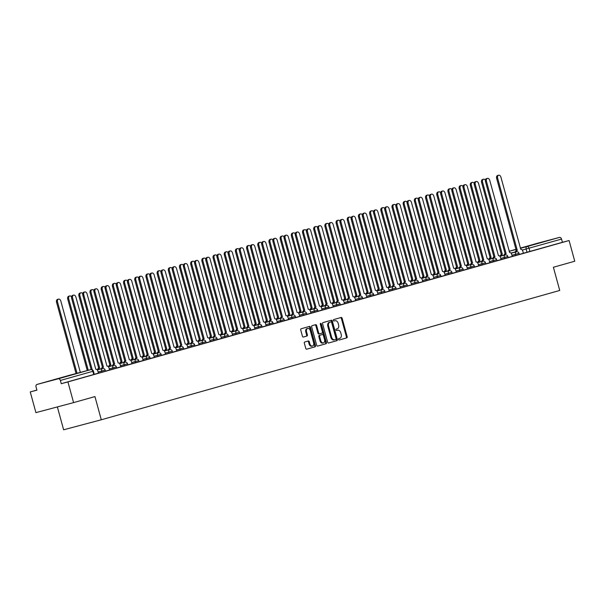 <?xml version="1.0" encoding="UTF-8"?>
<svg xmlns="http://www.w3.org/2000/svg" width="605" height="605" viewBox="0 0 605 605"><rect width="100%" height="100%" fill="white"/><g stroke="black" fill="none" stroke-linecap="round" stroke-linejoin="round"><path stroke-width="0.91" d="M338.573 339.428A0.741 0.514 75.1 0 0 339.261 340.002L346.741 337.892A1.059 0.734 75.1 0 0 347.164 336.675L342.135 318.298A1.059 0.734 75.1 0 0 341.159 317.474L333.68 319.584A0.741 0.514 75.1 0 0 334.066 321.021A0.741 0.514 75.1 0 0 334.066 321.013L335.034 320.741A3.388 2.337 75.1 0 1 335.057 320.733A3.388 2.337 75.1 0 1 338.18 323.373L338.603 324.908A3.388 2.337 75.1 0 1 337.242 328.81L336.274 329.082A0.741 0.514 75.1 0 0 336.667 330.512L337.635 330.239A3.388 2.337 75.1 0 1 337.658 330.232A3.388 2.337 75.1 0 1 340.781 332.871L341.197 334.399A3.388 2.337 75.1 0 1 339.836 338.301L338.868 338.573A0.741 0.514 75.1 0 0 338.573 339.428M543.57 241.811L529.579 245.592L543.57 241.811M64.622 376.923L50.631 380.704L64.622 376.923M304.761 341.984A1.059 0.734 75.1 0 0 304.338 343.201L305.752 348.359A1.059 0.734 75.1 0 0 306.727 349.183L315.039 346.839A1.059 0.734 75.1 0 0 315.462 345.621L310.433 327.245A1.059 0.734 75.1 0 0 309.457 326.42L301.146 328.765A1.059 0.734 75.1 0 0 300.723 329.982L302.424 336.214A1.059 0.734 75.1 0 0 303.4 337.038L306.962 336.032A1.059 0.734 75.1 0 0 307.385 334.807L306.538 331.721A2.828 1.959 75.1 0 1 307.695 328.454A2.828 1.959 75.1 0 1 310.304 330.663L313.617 342.755A2.828 1.959 75.1 0 1 312.46 346.022A2.828 1.959 75.1 0 1 309.851 343.821L309.299 341.802A1.059 0.734 75.1 0 0 308.323 340.978L304.761 341.984M569.086 240.533L574.75 261.231L553.386 267.259L559.731 290.453L101.292 419.779L94.947 396.585L73.583 402.612L67.919 381.914L569.086 240.533L562.423 242.31L561.538 239.081L522.312 250.062M327.638 342.18A1.059 0.734 75.1 0 0 328.621 343.005L336.924 340.66A1.059 0.734 75.1 0 0 337.348 339.443L332.319 321.066A1.059 0.734 75.1 0 0 331.343 320.242L323.032 322.586A1.059 0.734 75.1 0 0 322.609 323.811L327.638 342.18M325.982 343.753L317.678 346.09A1.059 0.734 75.1 0 0 317.678 346.09L317.678 346.09A1.059 0.734 75.1 0 1 316.695 345.274L311.666 326.897A1.059 0.734 75.1 0 1 312.089 325.679L315.644 324.673A1.059 0.734 75.1 0 0 315.644 324.673A1.059 0.734 75.1 0 1 316.627 325.498L318.669 332.947A1.059 0.734 75.1 0 0 319.652 333.771L322.004 333.105A1.059 0.734 75.1 0 0 322.427 331.888L320.31 324.129A0.741 0.514 75.1 0 1 321.293 323.849L326.405 342.528A1.059 0.734 75.1 0 1 325.982 343.753L317.565 346.113M73.583 402.612L35.914 412.625L30.25 391.927L36.89 390.059M57.369 406.923L63.623 429.792L101.292 419.779M67.919 381.914L61.249 383.691L60.371 380.462A2.155 1.558 -105.8 0 0 58.292 378.783L36.973 384.455A2.155 1.558 -105.8 0 0 36.958 384.455A2.155 1.558 -105.8 0 0 36.035 386.935L36.92 390.157L30.25 391.927M562.423 242.31L519.317 254.402M538.11 243.081A2.155 1.558 74.2 0 1 538.125 243.074A2.155 1.558 74.2 0 1 538.14 243.074L559.466 237.402A2.155 1.558 74.2 0 1 561.538 239.081M508.132 257.556L512.322 256.376L511.611 254.221A2.155 1.49 75.1 0 0 509.629 252.542A2.155 1.49 75.1 0 0 509.614 252.542L489.732 180.298A2.48 1.717 75.1 0 0 487.441 178.369A2.48 1.717 75.1 0 0 486.435 181.228L506.098 253.533A2.155 1.49 75.1 0 0 505.137 254.97M496.947 260.71L501.137 259.53L500.426 257.375A2.155 1.49 75.1 0 0 498.444 255.696L478.547 183.451A2.48 1.717 75.1 0 0 476.256 181.523A2.48 1.717 75.1 0 0 475.25 184.381L494.913 256.694A2.155 1.49 75.1 0 0 493.952 258.123M485.762 263.871L489.838 262.714M474.577 267.024L478.767 265.837L478.056 263.689A2.155 1.49 75.1 0 0 476.075 262.01L456.178 189.766A2.48 1.717 75.1 0 0 453.886 187.83A2.48 1.717 75.1 0 0 452.88 190.696L472.543 263.001A2.155 1.49 75.1 0 0 471.582 264.438M463.392 270.178L467.582 268.998L466.871 266.843A2.155 1.49 75.1 0 0 464.89 265.164A2.155 1.49 75.1 0 0 464.874 265.164L444.993 192.919A2.48 1.717 75.1 0 0 442.701 190.991A2.48 1.717 75.1 0 0 441.695 193.85L461.358 266.155A2.155 1.49 75.1 0 0 460.397 267.591M452.207 273.331L456.397 272.152L455.686 269.996A2.155 1.49 75.1 0 0 453.705 268.317A2.155 1.49 75.1 0 0 453.689 268.325L433.808 196.073A2.48 1.717 75.1 0 0 431.516 194.145A2.48 1.717 75.1 0 0 430.51 197.003L450.173 269.316A2.155 1.49 75.1 0 0 449.212 270.745M441.022 276.493L445.212 275.305L444.501 273.15A2.155 1.49 75.1 0 0 442.52 271.471A2.155 1.49 75.1 0 0 442.505 271.479L422.623 199.226A2.48 1.717 75.1 0 0 420.331 197.298A2.48 1.717 75.1 0 0 419.325 200.157L438.988 272.469A2.155 1.49 75.1 0 0 438.028 273.899M429.837 279.646L441.037 276.546L440.72 275.404L433.603 277.332M418.652 282.8L422.842 281.62L422.131 279.465A2.155 1.49 75.1 0 0 420.15 277.786L400.253 205.541A2.48 1.717 75.1 0 0 397.961 203.605A2.48 1.717 75.1 0 0 396.956 206.471L416.618 278.776A2.155 1.49 75.1 0 0 415.658 280.213M407.467 285.953L411.657 284.774L410.946 282.618A2.155 1.49 75.1 0 0 408.965 280.939A2.155 1.49 75.1 0 0 408.95 280.939L389.068 208.695A2.48 1.717 75.1 0 0 386.776 206.766A2.48 1.717 75.1 0 0 385.771 209.625L405.433 281.938A2.155 1.49 75.1 0 0 404.473 283.367M396.283 289.107L400.472 287.927L399.761 285.772A2.155 1.49 75.1 0 0 397.78 284.093A2.155 1.49 75.1 0 0 397.765 284.1L377.883 211.848A2.48 1.717 75.1 0 0 375.592 209.92A2.48 1.717 75.1 0 0 374.586 212.779L394.248 285.091A2.155 1.49 75.1 0 0 393.288 286.52M385.098 292.268L389.287 291.081L388.576 288.925A2.155 1.49 75.1 0 0 386.595 287.246L366.698 215.009A2.48 1.717 75.1 0 0 364.407 213.073A2.48 1.717 75.1 0 0 363.401 215.94L383.063 288.245A2.155 1.49 75.1 0 0 382.103 289.682M373.913 295.421L385.113 292.321L384.795 291.179L377.679 293.107M362.728 298.575L366.917 297.395L366.207 295.24A2.155 1.49 75.1 0 0 364.225 293.561L344.328 221.317A2.48 1.717 75.1 0 0 342.037 219.388A2.48 1.717 75.1 0 0 341.031 222.247L360.693 294.552A2.155 1.49 75.1 0 0 359.733 295.989M351.543 301.729L355.732 300.549L355.022 298.394A2.155 1.49 75.1 0 0 353.04 296.715A2.155 1.49 75.1 0 0 353.025 296.722L333.143 224.47A2.48 1.717 75.1 0 0 330.852 222.542A2.48 1.717 75.1 0 0 329.846 225.4L349.509 297.713A2.155 1.49 75.1 0 0 348.548 299.142M340.358 304.89L344.548 303.702L343.837 301.547A2.155 1.49 75.1 0 0 341.855 299.868A2.155 1.49 75.1 0 0 341.84 299.876L321.958 227.624A2.48 1.717 75.1 0 0 319.667 225.695A2.48 1.717 75.1 0 0 318.661 228.554L338.324 300.866A2.155 1.49 75.1 0 0 337.363 302.296M329.173 308.043L333.363 306.856L332.652 304.708A2.155 1.49 75.1 0 0 330.67 303.029L310.773 230.785A2.48 1.717 75.1 0 0 308.482 228.849A2.48 1.717 75.1 0 0 307.476 231.715L327.139 304.02A2.155 1.49 75.1 0 0 326.178 305.457M317.988 311.197L322.064 310.047M306.803 314.35L310.993 313.171L310.282 311.015A2.155 1.49 75.1 0 0 308.3 309.337L288.404 237.092A2.48 1.717 75.1 0 0 286.12 235.163A2.48 1.717 75.1 0 0 285.106 238.022L304.769 310.335A2.155 1.49 75.1 0 0 303.808 311.764M295.618 317.512L299.808 316.324L299.097 314.169A2.155 1.49 75.1 0 0 297.115 312.49A2.155 1.49 75.1 0 0 297.1 312.498L277.219 240.245A2.48 1.717 75.1 0 0 274.935 238.317A2.48 1.717 75.1 0 0 273.921 241.176L293.584 313.488A2.155 1.49 75.1 0 0 292.623 314.918M284.433 320.665L288.623 319.478L287.912 317.33A2.155 1.49 75.1 0 0 285.931 315.644A2.155 1.49 75.1 0 0 285.915 315.651L266.034 243.407A2.48 1.717 75.1 0 0 263.75 241.471A2.48 1.717 75.1 0 0 262.736 244.337L282.399 316.642A2.155 1.49 75.1 0 0 281.438 318.079M273.248 323.819L277.438 322.639L276.727 320.484A2.155 1.49 75.1 0 0 274.746 318.805L254.849 246.56A2.48 1.717 75.1 0 0 252.565 244.624A2.48 1.717 75.1 0 0 251.551 247.49L271.214 319.795A2.155 1.49 75.1 0 0 270.253 321.232M262.063 326.972L266.139 325.823M250.878 330.126L255.068 328.946L254.365 326.791A2.155 1.49 75.1 0 0 252.376 325.112L232.479 252.867A2.48 1.717 75.1 0 0 230.195 250.939A2.48 1.717 75.1 0 0 229.182 253.798L248.844 326.11A2.155 1.49 75.1 0 0 247.884 327.539M239.693 333.287L243.883 332.1L243.18 329.944A2.155 1.49 75.1 0 0 241.191 328.265A2.155 1.49 75.1 0 0 241.176 328.273L221.294 256.028A2.48 1.717 75.1 0 0 219.01 254.092A2.48 1.717 75.1 0 0 217.997 256.959L237.659 329.264A2.155 1.49 75.1 0 0 236.699 330.701M228.509 336.44L232.698 335.253L231.995 333.105A2.155 1.49 75.1 0 0 230.006 331.427A2.155 1.49 75.1 0 0 229.991 331.427L210.109 259.182A2.48 1.717 75.1 0 0 207.825 257.246A2.48 1.717 75.1 0 0 206.812 260.112L226.474 332.417A2.155 1.49 75.1 0 0 225.514 333.854M217.324 339.594L221.513 338.414L220.81 336.259A2.155 1.49 75.1 0 0 218.821 334.58L198.924 262.336A2.48 1.717 75.1 0 0 196.64 260.407A2.48 1.717 75.1 0 0 195.627 263.266L215.289 335.571A2.155 1.49 75.1 0 0 214.329 337.008M206.139 342.748L217.339 339.647L217.021 338.505L209.905 340.441M194.954 345.909L199.143 344.721L198.44 342.566A2.155 1.49 75.1 0 0 196.451 340.887L176.554 268.643A2.48 1.717 75.1 0 0 174.27 266.714A2.48 1.717 75.1 0 0 173.257 269.573L192.919 341.885A2.155 1.49 75.1 0 0 191.959 343.315M183.769 349.062L187.958 347.875L187.255 345.727A2.155 1.49 75.1 0 0 185.266 344.048A2.155 1.49 75.1 0 0 185.251 344.048L165.369 271.804A2.48 1.717 75.1 0 0 163.085 269.868A2.48 1.717 75.1 0 0 162.072 272.734L181.734 345.039A2.155 1.49 75.1 0 0 180.774 346.476M172.584 352.216L176.773 351.036L176.07 348.881A2.155 1.49 75.1 0 0 174.081 347.202A2.155 1.49 75.1 0 0 174.066 347.202L154.184 274.957A2.48 1.717 75.1 0 0 151.9 273.021A2.48 1.717 75.1 0 0 150.887 275.888L170.549 348.193A2.155 1.49 75.1 0 0 169.589 349.63M161.399 355.369L165.589 354.19L164.885 352.034A2.155 1.49 75.1 0 0 162.896 350.355L142.999 278.111A2.48 1.717 75.1 0 0 140.715 276.183A2.48 1.717 75.1 0 0 139.702 279.041L159.365 351.354A2.155 1.49 75.1 0 0 158.404 352.783M150.214 358.523L154.404 357.343L153.7 355.188A2.155 1.49 75.1 0 0 151.711 353.509L131.814 281.264A2.48 1.717 75.1 0 0 129.53 279.336A2.48 1.717 75.1 0 0 128.517 282.195L148.18 354.507A2.155 1.49 75.1 0 0 147.219 355.937M139.029 361.684L143.219 360.497L142.515 358.349A2.155 1.49 75.1 0 0 140.526 356.663A2.155 1.49 75.1 0 0 140.511 356.67L120.629 284.426A2.48 1.717 75.1 0 0 118.346 282.49A2.48 1.717 75.1 0 0 117.332 285.356L136.995 357.661A2.155 1.49 75.1 0 0 136.034 359.098M127.844 364.838L132.034 363.658L131.33 361.503A2.155 1.49 75.1 0 0 129.341 359.824A2.155 1.49 75.1 0 0 129.326 359.824L109.444 287.579A2.48 1.717 75.1 0 0 107.161 285.643A2.48 1.717 75.1 0 0 106.147 288.509L125.81 360.814A2.155 1.49 75.1 0 0 124.849 362.251M116.659 367.991L120.849 366.812L120.145 364.656A2.155 1.49 75.1 0 0 118.157 362.977A2.155 1.49 75.1 0 0 118.141 362.977L98.26 290.733A2.48 1.717 75.1 0 0 95.976 288.804A2.48 1.717 75.1 0 0 94.962 291.663L114.625 363.968A2.155 1.49 75.1 0 0 113.664 365.405M105.474 371.145L109.664 369.965L108.961 367.81A2.155 1.49 75.1 0 0 106.972 366.131L87.075 293.886A2.48 1.717 75.1 0 0 84.791 291.958A2.48 1.717 75.1 0 0 83.777 294.816L103.44 367.129A2.155 1.49 75.1 0 0 102.479 368.558M94.289 374.306L98.479 373.119L97.776 370.963A2.155 1.49 75.1 0 0 95.787 369.284L75.89 297.04A2.48 1.717 75.1 0 0 73.606 295.111A2.48 1.717 75.1 0 0 72.592 297.978L92.225 369.738M101.973 372.173L101.663 371.031L105.172 370.056L105.489 371.205L98.365 373.134M113.158 369.02L112.848 367.878L116.357 366.902L116.674 368.044L109.55 369.98M124.343 365.866L124.033 364.724L127.542 363.749L127.859 364.891L120.735 366.827M135.528 362.713L135.218 361.563L138.726 360.595L139.044 361.737L131.92 363.673M146.713 359.559L146.402 358.41L149.911 357.442L150.229 358.584L143.105 360.512M157.897 356.398L157.587 355.256L161.096 354.28L161.414 355.43L154.29 357.358M169.082 353.244L168.772 352.102L172.281 351.127L172.599 352.269L165.475 354.205M180.267 350.091L179.957 348.949L183.466 347.973L183.784 349.115L176.66 351.051M191.452 346.937L191.142 345.788L194.651 344.82L194.969 345.962L187.845 347.89M202.637 343.776L202.327 342.634L205.836 341.659L206.154 342.808L199.03 344.737M225.007 337.469L224.697 336.327L228.206 335.351L228.524 336.493L221.4 338.429M236.192 334.315L235.882 333.166L239.391 332.198L239.709 333.34L232.585 335.276M247.377 331.154L247.067 330.012L250.576 329.037L250.893 330.186L243.77 332.115M258.562 328.001L258.252 326.859L261.761 325.883L262.078 327.033L254.955 328.961M269.747 324.847L269.437 323.705L272.946 322.73L273.263 323.872L266.139 325.808M280.932 321.694L280.622 320.552L284.131 319.576L284.448 320.718L277.324 322.654M292.117 318.54L291.807 317.391L295.316 316.423L295.633 317.565L288.509 319.493M303.302 315.379L302.992 314.237L306.501 313.261L306.818 314.411L299.694 316.339M314.487 312.225L314.176 311.083L317.685 310.108L318.003 311.25L310.879 313.186M325.671 309.072L325.361 307.93L328.87 306.954L329.188 308.096L322.064 310.032M336.856 305.918L336.546 304.769L340.055 303.801L340.373 304.943L333.249 306.871M348.041 302.757L347.731 301.615L351.24 300.64L351.558 301.789L344.434 303.718M359.226 299.604L358.916 298.462L362.425 297.486L362.743 298.628L355.619 300.564M370.411 296.45L370.101 295.308L373.61 294.332L373.928 295.474L366.804 297.41M392.781 290.135L392.471 288.993L395.98 288.018L396.298 289.167L389.174 291.096M403.966 286.982L403.656 285.84L407.165 284.864L407.483 286.014L400.359 287.942M415.151 283.828L414.841 282.686L418.35 281.711L418.668 282.853L411.544 284.789M426.336 280.675L426.026 279.533L429.535 278.557L429.852 279.699L422.729 281.635M448.706 274.36L448.396 273.218L451.905 272.242L452.222 273.392L445.098 275.32M459.891 271.206L459.581 270.064L463.09 269.089L463.407 270.231L456.283 272.167M471.076 268.053L470.766 266.911L474.275 265.935L474.592 267.077L467.468 269.013M482.261 264.899L481.951 263.75L485.46 262.782L485.777 263.924L478.653 265.86M493.446 261.738L493.136 260.596L496.644 259.621L496.962 260.77L489.838 262.699M504.63 258.585L504.32 257.443L507.829 256.467L508.147 257.609L501.023 259.545M515.815 255.431L515.505 254.289L519.014 253.313L519.332 254.455L512.208 256.391M61.249 383.691L94.304 374.359L93.42 371.137L60.371 380.462M336.924 330.421A3.388 2.337 75.1 0 0 336.902 330.428A3.388 2.337 75.1 0 0 336.879 330.436L337.635 330.239M334.331 320.93A3.388 2.337 75.1 0 0 334.308 320.937A3.388 2.337 75.1 0 0 334.285 320.945L335.034 320.741M333.975 321.028L335.057 320.733M339.171 340.018L345.984 338.097A1.059 0.734 75.1 0 0 346.408 336.872L341.386 318.502A1.059 0.734 75.1 0 0 340.509 317.663M328.507 343.027L336.168 340.865A1.059 0.734 75.1 0 0 336.592 339.647L331.57 321.27A1.059 0.734 75.1 0 0 330.693 320.431M335.76 339.45A0.741 0.514 75.1 0 0 336.055 338.596L331.646 322.473A0.741 0.514 75.1 0 0 330.958 321.89A0.741 0.514 75.1 0 0 330.958 321.898L329.937 322.185A3.388 2.337 75.1 0 0 328.575 326.087L331.593 337.106A3.388 2.337 75.1 0 0 334.716 339.745A3.388 2.337 75.1 0 0 334.739 339.738L335.76 339.45M330.209 322.094L330.209 322.094A0.741 0.514 75.1 0 0 330.201 322.094L329.18 322.382A3.388 2.337 75.1 0 0 327.819 326.284L328.575 326.087M334.694 339.753L333.983 339.942A3.388 2.337 75.1 0 1 333.96 339.95A3.388 2.337 75.1 0 1 330.837 337.31L327.819 326.284M318.888 333.975L319.644 333.771L318.895 333.968A1.059 0.734 75.1 0 1 317.912 333.151L315.87 325.694A1.059 0.734 75.1 0 0 315.001 324.855M325.225 343.95A1.059 0.734 75.1 0 0 325.649 342.732L320.537 324.053A0.741 0.514 75.1 0 0 320.302 323.622M320.779 340.683A2.828 1.959 75.1 0 0 323.388 342.884A2.828 1.959 75.1 0 0 324.545 339.617L323.38 335.359A1.059 0.734 75.1 0 0 322.397 334.535L320.037 335.2A1.059 0.734 75.1 0 0 319.614 336.418L320.779 340.683L320.03 340.88A2.828 1.959 75.1 0 0 322.639 343.088L323.388 342.884M321.656 334.731A1.059 0.734 75.1 0 0 321.641 334.731L319.289 335.397A1.059 0.734 75.1 0 0 318.858 336.622L319.614 336.418M320.03 340.88L318.858 336.622M312.46 346.022L311.711 346.226A2.828 1.959 75.1 0 1 309.095 344.018L308.542 342.007A1.059 0.734 75.1 0 0 307.673 341.159M307.695 328.454L306.947 328.659A2.828 1.959 75.1 0 0 305.79 331.926L306.538 331.721M303.302 337.053L306.206 336.229A1.059 0.734 75.1 0 0 306.637 335.011L305.79 331.926M306.622 349.198L314.282 347.036A1.059 0.734 75.1 0 0 314.706 345.818L309.677 327.441A1.059 0.734 75.1 0 0 308.807 326.602M500.274 256.081A2.155 1.49 -104.9 0 1 501.235 254.645L502.218 254.387A2.155 1.49 75.1 0 0 501.258 255.817M485.361 180.101A2.48 1.717 75.1 0 0 483.561 179.216A2.48 1.717 75.1 0 0 482.548 182.075L502.324 254.357M501.341 254.614L481.572 182.339A2.48 1.717 -104.9 0 1 482.586 179.473L483.561 179.216M523.393 253.253L522.796 251.067A2.155 1.49 75.1 0 0 520.814 249.389A2.155 1.49 75.1 0 0 520.799 249.389L500.917 177.144A2.48 1.717 75.1 0 0 498.626 175.208A2.48 1.717 75.1 0 0 497.62 178.074L517.283 250.379A2.155 1.49 75.1 0 0 516.322 251.816M515.339 252.073A2.155 1.49 -104.9 0 1 516.307 250.644L496.637 178.331A2.48 1.717 -104.9 0 1 497.65 175.473L498.626 175.208M517.388 250.349L516.413 250.614M489.09 259.235A2.155 1.49 -104.9 0 1 490.05 257.798L491.033 257.541A2.155 1.49 75.1 0 0 490.073 258.978M474.176 183.254A2.48 1.717 75.1 0 0 472.376 182.37A2.48 1.717 75.1 0 0 471.363 185.236L491.139 257.511M490.156 257.768L470.387 185.493A2.48 1.717 -104.9 0 1 471.401 182.634L472.376 182.37M477.905 262.388A2.155 1.49 -104.9 0 1 478.865 260.959L479.848 260.695A2.155 1.49 75.1 0 0 478.888 262.131M462.991 186.416A2.48 1.717 75.1 0 0 461.192 185.523A2.48 1.717 75.1 0 0 460.178 188.389L479.954 260.664M478.971 260.929L459.203 188.647A2.48 1.717 -104.9 0 1 460.216 185.788L461.192 185.523M504.154 255.227A2.155 1.49 -104.9 0 1 505.122 253.798L485.452 181.485A2.48 1.717 -104.9 0 1 486.465 178.626L487.441 178.369M506.204 253.503L505.228 253.767M492.969 258.388A2.155 1.49 -104.9 0 1 493.937 256.951L474.267 184.646A2.48 1.717 -104.9 0 1 475.28 181.78L476.256 181.523M495.019 256.664L494.043 256.921M466.72 265.55A2.155 1.49 -104.9 0 1 467.68 264.113L468.663 263.856A2.155 1.49 75.1 0 0 467.703 265.285M451.806 189.569A2.48 1.717 75.1 0 0 450.007 188.684A2.48 1.717 75.1 0 0 448.993 191.543L468.769 263.825M467.786 264.082L448.018 191.808A2.48 1.717 -104.9 0 1 449.031 188.941L450.007 188.684M455.535 268.703A2.155 1.49 -104.9 0 1 456.495 267.266L457.478 267.009A2.155 1.49 75.1 0 0 456.518 268.438M440.621 192.723A2.48 1.717 75.1 0 0 438.822 191.838A2.48 1.717 75.1 0 0 437.808 194.697L457.584 266.979M456.601 267.236L436.833 194.961A2.48 1.717 -104.9 0 1 437.846 192.095L438.822 191.838M444.35 271.857A2.155 1.49 -104.9 0 1 445.31 270.42L446.293 270.163A2.155 1.49 75.1 0 0 445.333 271.6M429.437 195.876A2.48 1.717 75.1 0 0 427.637 194.991A2.48 1.717 75.1 0 0 426.623 197.858L446.399 270.132M445.416 270.39L425.648 198.115A2.48 1.717 -104.9 0 1 426.661 195.256L427.637 194.991M489.846 262.714L489.241 260.528A2.155 1.49 75.1 0 0 487.259 258.849L467.363 186.605A2.48 1.717 75.1 0 0 465.071 184.676A2.48 1.717 75.1 0 0 464.065 187.542L483.728 259.848A2.155 1.49 75.1 0 0 482.767 261.284M481.784 261.541A2.155 1.49 -104.9 0 1 482.752 260.105L463.082 187.8A2.48 1.717 -104.9 0 1 464.095 184.933L465.071 184.676M483.834 259.817L482.858 260.074M470.599 264.695A2.155 1.49 -104.9 0 1 471.567 263.266L451.897 190.953A2.48 1.717 -104.9 0 1 452.911 188.094L453.886 187.83M472.649 262.971L471.673 263.236M459.414 267.849A2.155 1.49 -104.9 0 1 460.382 266.419L440.712 194.107A2.48 1.717 -104.9 0 1 441.726 191.248L442.701 190.991M461.464 266.124L460.488 266.389M448.229 271.01A2.155 1.49 -104.9 0 1 449.197 269.573L429.527 197.268A2.48 1.717 -104.9 0 1 430.541 194.402L431.516 194.145M450.279 269.285L449.303 269.543M437.044 274.163A2.155 1.49 -104.9 0 1 438.012 272.726L418.342 200.421A2.48 1.717 -104.9 0 1 419.356 197.555L420.331 197.298M439.094 272.439L438.118 272.696M433.921 278.497L433.316 276.311A2.155 1.49 75.1 0 0 431.335 274.625L411.438 202.388A2.48 1.717 75.1 0 0 409.146 200.452A2.48 1.717 75.1 0 0 408.141 203.318L427.803 275.623A2.155 1.49 75.1 0 0 426.843 277.06M425.859 277.317A2.155 1.49 -104.9 0 1 426.827 275.888L407.157 203.575A2.48 1.717 -104.9 0 1 408.171 200.716L409.146 200.452M427.909 275.593L426.933 275.857M414.675 280.47A2.155 1.49 -104.9 0 1 415.643 279.041L395.973 206.728A2.48 1.717 -104.9 0 1 396.986 203.87L397.961 203.605M416.724 278.746L415.748 279.011M403.49 283.632A2.155 1.49 -104.9 0 1 404.458 282.195L384.788 209.89A2.48 1.717 -104.9 0 1 385.801 207.023L386.776 206.766M405.539 281.907L404.564 282.164M392.305 286.785A2.155 1.49 -104.9 0 1 393.273 285.348L373.603 213.043A2.48 1.717 -104.9 0 1 374.616 210.177L375.592 209.92M394.354 285.061L393.379 285.318M381.12 289.939A2.155 1.49 -104.9 0 1 382.088 288.502L362.418 216.197A2.48 1.717 -104.9 0 1 363.431 213.338L364.407 213.073M383.169 288.214L382.194 288.472M377.996 294.272L377.391 292.086A2.155 1.49 75.1 0 0 375.41 290.408L355.513 218.163A2.48 1.717 75.1 0 0 353.222 216.227A2.48 1.717 75.1 0 0 352.216 219.093L371.878 291.398A2.155 1.49 75.1 0 0 370.918 292.835M369.935 293.092A2.155 1.49 -104.9 0 1 370.903 291.663L351.233 219.35A2.48 1.717 -104.9 0 1 352.246 216.492L353.222 216.227M371.984 291.368L371.009 291.633M358.75 296.246A2.155 1.49 -104.9 0 1 359.718 294.816L340.048 222.504A2.48 1.717 -104.9 0 1 341.061 219.645L342.037 219.388M360.799 294.522L359.824 294.786M347.565 299.407A2.155 1.49 -104.9 0 1 348.533 297.97L328.863 225.665A2.48 1.717 -104.9 0 1 329.876 222.799L330.852 222.542M349.614 297.683L348.639 297.94M336.38 302.56A2.155 1.49 -104.9 0 1 337.348 301.124L317.678 228.819A2.48 1.717 -104.9 0 1 318.691 225.952L319.667 225.695M338.429 300.836L337.454 301.093M325.195 305.714A2.155 1.49 -104.9 0 1 326.163 304.285L306.493 231.972A2.48 1.717 -104.9 0 1 307.506 229.113L308.482 228.849M327.245 303.99L326.269 304.255M322.072 310.047L321.467 307.862A2.155 1.49 75.1 0 0 319.485 306.183L299.588 233.938A2.48 1.717 75.1 0 0 297.305 232.01A2.48 1.717 75.1 0 0 296.291 234.869L315.954 307.174A2.155 1.49 75.1 0 0 314.993 308.611M314.01 308.868A2.155 1.49 -104.9 0 1 314.978 307.438L295.308 235.126A2.48 1.717 -104.9 0 1 296.321 232.267L297.305 232.01M316.06 307.143L315.084 307.408M302.825 312.029A2.155 1.49 -104.9 0 1 303.793 310.592L284.123 238.287A2.48 1.717 -104.9 0 1 285.137 235.421L286.12 235.163M304.875 310.304L303.899 310.562M291.64 315.182A2.155 1.49 -104.9 0 1 292.608 313.745L272.938 241.44A2.48 1.717 -104.9 0 1 273.952 238.574L274.935 238.317M293.69 313.458L292.714 313.715M280.455 318.336A2.155 1.49 -104.9 0 1 281.423 316.899L261.753 244.594A2.48 1.717 -104.9 0 1 262.767 241.735L263.75 241.471M282.505 316.612L281.529 316.869M433.165 275.01A2.155 1.49 -104.9 0 1 434.125 273.581L435.108 273.316A2.155 1.49 75.1 0 0 434.148 274.753M418.252 199.03A2.48 1.717 75.1 0 0 416.452 198.145A2.48 1.717 75.1 0 0 415.438 201.011L435.214 273.286M434.231 273.551L414.463 201.268A2.48 1.717 -104.9 0 1 415.476 198.41L416.452 198.145M421.98 278.164A2.155 1.49 -104.9 0 1 422.94 276.735L423.923 276.47A2.155 1.49 75.1 0 0 422.963 277.907M407.067 202.191A2.48 1.717 75.1 0 0 405.267 201.306A2.48 1.717 75.1 0 0 404.253 204.165L424.029 276.44M423.046 276.704L403.278 204.422A2.48 1.717 -104.9 0 1 404.291 201.563L405.267 201.306M410.795 281.325A2.155 1.49 -104.9 0 1 411.755 279.888L412.739 279.631A2.155 1.49 75.1 0 0 411.778 281.06M395.882 205.345A2.48 1.717 75.1 0 0 394.082 204.46A2.48 1.717 75.1 0 0 393.068 207.318L412.844 279.601M411.861 279.858L392.093 207.583A2.48 1.717 -104.9 0 1 393.106 204.717L394.082 204.46M399.61 284.479A2.155 1.49 -104.9 0 1 400.57 283.042L401.554 282.785A2.155 1.49 75.1 0 0 400.593 284.214M384.697 208.498A2.48 1.717 75.1 0 0 382.897 207.613A2.48 1.717 75.1 0 0 381.884 210.472L401.659 282.754M400.676 283.011L380.908 210.737A2.48 1.717 -104.9 0 1 381.921 207.87L382.897 207.613M388.425 287.632A2.155 1.49 -104.9 0 1 389.386 286.203L390.369 285.938A2.155 1.49 75.1 0 0 389.408 287.375M373.512 211.652A2.48 1.717 75.1 0 0 371.712 210.767A2.48 1.717 75.1 0 0 370.699 213.633L390.475 285.908M389.491 286.173L369.723 213.89A2.48 1.717 -104.9 0 1 370.736 211.032L371.712 210.767M377.24 290.786A2.155 1.49 -104.9 0 1 378.201 289.356L379.184 289.092A2.155 1.49 75.1 0 0 378.223 290.529M362.327 214.813A2.48 1.717 75.1 0 0 360.527 213.92A2.48 1.717 75.1 0 0 359.514 216.787L379.29 289.061M378.306 289.326L358.538 217.044A2.48 1.717 -104.9 0 1 359.551 214.185L360.527 213.92M366.055 293.947A2.155 1.49 -104.9 0 1 367.016 292.51L367.999 292.253A2.155 1.49 75.1 0 0 367.038 293.682M351.142 217.966A2.48 1.717 75.1 0 0 349.342 217.082A2.48 1.717 75.1 0 0 348.329 219.94L368.105 292.223M367.122 292.48L347.353 220.205A2.48 1.717 -104.9 0 1 348.367 217.339L349.342 217.082M354.87 297.1A2.155 1.49 -104.9 0 1 355.831 295.663L356.814 295.406A2.155 1.49 75.1 0 0 355.853 296.836M339.957 221.12A2.48 1.717 75.1 0 0 338.157 220.235A2.48 1.717 75.1 0 0 337.144 223.094L356.92 295.376M355.937 295.633L336.168 223.358A2.48 1.717 -104.9 0 1 337.182 220.492L338.157 220.235M343.685 300.254A2.155 1.49 -104.9 0 1 344.646 298.817L345.629 298.56A2.155 1.49 75.1 0 0 344.668 299.997M328.772 224.273A2.48 1.717 75.1 0 0 326.972 223.389A2.48 1.717 75.1 0 0 325.959 226.255L345.735 298.53M344.752 298.787L324.983 226.512A2.48 1.717 -104.9 0 1 325.997 223.653L326.972 223.389M332.5 303.407A2.155 1.49 -104.9 0 1 333.461 301.978L334.444 301.713A2.155 1.49 75.1 0 0 333.484 303.15M317.587 227.435A2.48 1.717 75.1 0 0 315.787 226.542A2.48 1.717 75.1 0 0 314.774 229.408L334.55 301.683M333.567 301.948L313.798 229.666A2.48 1.717 -104.9 0 1 314.812 226.807L315.787 226.542M321.315 306.561A2.155 1.49 -104.9 0 1 322.276 305.132L323.259 304.875A2.155 1.49 75.1 0 0 322.299 306.304M306.402 230.588A2.48 1.717 75.1 0 0 304.602 229.703A2.48 1.717 75.1 0 0 303.589 232.562L323.365 304.837M322.382 305.101L302.613 232.819A2.48 1.717 -104.9 0 1 303.627 229.96L304.602 229.703M310.131 309.722A2.155 1.49 -104.9 0 1 311.091 308.285L312.074 308.028A2.155 1.49 75.1 0 0 311.114 309.457M295.217 233.742A2.48 1.717 75.1 0 0 293.417 232.857A2.48 1.717 75.1 0 0 292.404 235.716L312.18 307.998M311.197 308.255L291.428 235.98A2.48 1.717 -104.9 0 1 292.442 233.114L293.417 232.857M298.946 312.876A2.155 1.49 -104.9 0 1 299.906 311.439L300.889 311.182A2.155 1.49 75.1 0 0 299.929 312.619M284.032 236.895A2.48 1.717 75.1 0 0 282.232 236.01A2.48 1.717 75.1 0 0 281.219 238.877L300.995 311.151M300.012 311.409L280.244 239.134A2.48 1.717 -104.9 0 1 281.257 236.275L282.232 236.01M287.761 316.029A2.155 1.49 -104.9 0 1 288.721 314.6L289.704 314.335A2.155 1.49 75.1 0 0 288.744 315.772M272.847 240.049A2.48 1.717 75.1 0 0 271.048 239.164A2.48 1.717 75.1 0 0 270.034 242.03L289.81 314.305M288.827 314.57L269.059 242.287A2.48 1.717 -104.9 0 1 270.072 239.429L271.048 239.164M276.576 319.183A2.155 1.49 -104.9 0 1 277.536 317.754L278.519 317.489A2.155 1.49 75.1 0 0 277.559 318.926M261.662 243.21A2.48 1.717 75.1 0 0 259.863 242.325A2.48 1.717 75.1 0 0 258.849 245.184L278.625 317.459M277.642 317.723L257.874 245.441A2.48 1.717 -104.9 0 1 258.887 242.582L259.863 242.325M265.391 322.344A2.155 1.49 -104.9 0 1 266.351 320.907L267.334 320.65A2.155 1.49 75.1 0 0 266.374 322.079M250.478 246.364A2.48 1.717 75.1 0 0 248.678 245.479A2.48 1.717 75.1 0 0 247.664 248.337L267.44 320.62M266.457 320.877L246.689 248.602A2.48 1.717 -104.9 0 1 247.702 245.736L248.678 245.479M254.206 325.498A2.155 1.49 -104.9 0 1 255.166 324.061L256.149 323.804A2.155 1.49 75.1 0 0 255.189 325.233M239.293 249.517A2.48 1.717 75.1 0 0 237.493 248.632A2.48 1.717 75.1 0 0 236.479 251.491L256.255 323.773M255.272 324.03L235.504 251.756A2.48 1.717 -104.9 0 1 236.517 248.889L237.493 248.632M243.021 328.651A2.155 1.49 -104.9 0 1 243.981 327.222L244.965 326.957A2.155 1.49 75.1 0 0 244.004 328.394M228.108 252.671A2.48 1.717 75.1 0 0 226.308 251.786A2.48 1.717 75.1 0 0 225.294 254.652L245.07 326.927M244.087 327.192L224.319 254.909A2.48 1.717 -104.9 0 1 225.332 252.051L226.308 251.786M231.836 331.805A2.155 1.49 -104.9 0 1 232.796 330.375L233.78 330.111A2.155 1.49 75.1 0 0 232.819 331.548M216.923 255.832A2.48 1.717 75.1 0 0 215.123 254.939A2.48 1.717 75.1 0 0 214.109 257.806L233.885 330.08M232.902 330.345L213.134 258.063A2.48 1.717 -104.9 0 1 214.147 255.204L215.123 254.939M220.651 334.966A2.155 1.49 -104.9 0 1 221.612 333.529L222.595 333.272A2.155 1.49 75.1 0 0 221.634 334.701M205.738 258.985A2.48 1.717 75.1 0 0 203.938 258.101A2.48 1.717 75.1 0 0 202.925 260.959L222.701 333.242M221.717 333.499L201.949 261.224A2.48 1.717 -104.9 0 1 202.962 258.358L203.938 258.101M269.27 321.489A2.155 1.49 -104.9 0 1 270.238 320.06L250.568 247.748A2.48 1.717 -104.9 0 1 251.582 244.889L252.565 244.624M271.32 319.765L270.344 320.03M266.147 325.823L265.542 323.637A2.155 1.49 75.1 0 0 263.561 321.958L243.664 249.714A2.48 1.717 75.1 0 0 241.38 247.785A2.48 1.717 75.1 0 0 240.366 250.644L260.029 322.957A2.155 1.49 75.1 0 0 259.069 324.386M258.085 324.651A2.155 1.49 -104.9 0 1 259.053 323.214L239.383 250.909A2.48 1.717 -104.9 0 1 240.397 248.042L241.38 247.785M260.135 322.926L259.159 323.183M246.9 327.804A2.155 1.49 -104.9 0 1 247.868 326.367L228.198 254.062A2.48 1.717 -104.9 0 1 229.212 251.196L230.195 250.939M248.95 326.08L247.974 326.337M235.716 330.958A2.155 1.49 -104.9 0 1 236.684 329.521L217.013 257.216A2.48 1.717 -104.9 0 1 218.027 254.357L219.01 254.092M237.765 329.233L236.789 329.491M209.466 338.119A2.155 1.49 -104.9 0 1 210.427 336.683L211.41 336.425A2.155 1.49 75.1 0 0 210.449 337.855M194.553 262.139A2.48 1.717 75.1 0 0 192.753 261.254A2.48 1.717 75.1 0 0 191.74 264.113L211.516 336.395M210.532 336.652L190.764 264.377A2.48 1.717 -104.9 0 1 191.777 261.511L192.753 261.254M224.531 334.111A2.155 1.49 -104.9 0 1 225.499 332.682L205.829 260.369A2.48 1.717 -104.9 0 1 206.842 257.511L207.825 257.246M226.58 332.387L225.605 332.652M198.281 341.273A2.155 1.49 -104.9 0 1 199.242 339.836L200.225 339.579A2.155 1.49 75.1 0 0 199.264 341.016M183.368 265.293A2.48 1.717 75.1 0 0 181.568 264.408A2.48 1.717 75.1 0 0 180.555 267.274L200.331 339.549M199.348 339.806L179.579 267.531A2.48 1.717 -104.9 0 1 180.593 264.672L181.568 264.408M213.346 337.265A2.155 1.49 -104.9 0 1 214.314 335.835L194.644 263.523A2.48 1.717 -104.9 0 1 195.657 260.664L196.64 260.407M215.395 335.541L214.42 335.805M187.096 344.426A2.155 1.49 -104.9 0 1 188.057 342.997L189.04 342.732A2.155 1.49 75.1 0 0 188.079 344.169M172.183 268.446A2.48 1.717 75.1 0 0 170.383 267.561A2.48 1.717 75.1 0 0 169.37 270.427L189.146 342.702M188.163 342.967L168.394 270.685A2.48 1.717 -104.9 0 1 169.408 267.826L170.383 267.561M210.222 341.598L209.625 339.413A2.155 1.49 75.1 0 0 207.636 337.734L187.739 265.489A2.48 1.717 75.1 0 0 185.455 263.561A2.48 1.717 75.1 0 0 184.442 266.419L204.104 338.732A2.155 1.49 75.1 0 0 203.144 340.161M202.161 340.426A2.155 1.49 -104.9 0 1 203.129 338.989L183.459 266.684A2.48 1.717 -104.9 0 1 184.472 263.818L185.455 263.561M204.21 338.702L203.235 338.959M175.911 347.58A2.155 1.49 -104.9 0 1 176.872 346.151L177.855 345.886A2.155 1.49 75.1 0 0 176.894 347.323M160.998 271.607A2.48 1.717 75.1 0 0 159.198 270.722A2.48 1.717 75.1 0 0 158.185 273.581L177.961 345.856M176.978 346.12L157.209 273.838A2.48 1.717 -104.9 0 1 158.223 270.979L159.198 270.722M190.976 343.579A2.155 1.49 -104.9 0 1 191.944 342.143L172.274 269.838A2.48 1.717 -104.9 0 1 173.287 266.971L174.27 266.714M193.025 341.855L192.05 342.112M164.726 350.741A2.155 1.49 -104.9 0 1 165.687 349.304L166.67 349.047A2.155 1.49 75.1 0 0 165.709 350.476M149.813 274.761A2.48 1.717 75.1 0 0 148.013 273.876A2.48 1.717 75.1 0 0 147 276.735L166.776 349.017M165.793 349.274L146.024 276.999A2.48 1.717 -104.9 0 1 147.038 274.133L148.013 273.876M179.791 346.733A2.155 1.49 -104.9 0 1 180.759 345.304L161.089 272.991A2.48 1.717 -104.9 0 1 162.102 270.132L163.085 269.868M181.84 345.009L180.865 345.274M153.541 353.895A2.155 1.49 -104.9 0 1 154.502 352.458L155.485 352.201A2.155 1.49 75.1 0 0 154.525 353.638M138.628 277.914A2.48 1.717 75.1 0 0 136.828 277.029A2.48 1.717 75.1 0 0 135.815 279.888L155.591 352.171M154.608 352.428L134.839 280.153A2.48 1.717 -104.9 0 1 135.853 277.287L136.828 277.029M168.606 349.887A2.155 1.49 -104.9 0 1 169.574 348.457L149.904 276.145A2.48 1.717 -104.9 0 1 150.917 273.286L151.9 273.021M170.655 348.162L169.68 348.427M142.357 357.048A2.155 1.49 -104.9 0 1 143.317 355.619L144.3 355.354A2.155 1.49 75.1 0 0 143.34 356.791M127.443 281.068A2.48 1.717 75.1 0 0 125.643 280.183A2.48 1.717 75.1 0 0 124.63 283.049L144.406 355.324M143.423 355.589L123.654 283.306A2.48 1.717 -104.9 0 1 124.668 280.448L125.643 280.183M157.421 353.048A2.155 1.49 -104.9 0 1 158.389 351.611L138.719 279.306A2.48 1.717 -104.9 0 1 139.732 276.44L140.715 276.183M159.47 351.323L158.495 351.581M131.172 360.202A2.155 1.49 -104.9 0 1 132.132 358.773L133.115 358.508A2.155 1.49 75.1 0 0 132.155 359.945M116.258 284.229A2.48 1.717 75.1 0 0 114.458 283.344A2.48 1.717 75.1 0 0 113.445 286.203L133.221 358.478M132.238 358.742L112.469 286.46A2.48 1.717 -104.9 0 1 113.483 283.601L114.458 283.344M146.236 356.201A2.155 1.49 -104.9 0 1 147.204 354.764L127.534 282.459A2.48 1.717 -104.9 0 1 128.547 279.593L129.53 279.336M148.286 354.477L147.31 354.734M119.987 363.363A2.155 1.49 -104.9 0 1 120.947 361.926L121.93 361.669A2.155 1.49 75.1 0 0 120.97 363.098M105.073 287.383A2.48 1.717 75.1 0 0 103.273 286.498A2.48 1.717 75.1 0 0 102.26 289.356L122.036 361.639M121.053 361.896L101.285 289.621A2.48 1.717 -104.9 0 1 102.298 286.755L103.273 286.498M135.051 359.355A2.155 1.49 -104.9 0 1 136.019 357.918L116.349 285.613A2.48 1.717 -104.9 0 1 117.362 282.754L118.346 282.49M137.101 357.631L136.125 357.888M108.802 366.517A2.155 1.49 -104.9 0 1 109.762 365.08L110.745 364.823A2.155 1.49 75.1 0 0 109.785 366.252M93.888 290.536A2.48 1.717 75.1 0 0 92.089 289.651A2.48 1.717 75.1 0 0 91.075 292.51L110.851 364.792M109.868 365.049L90.1 292.775A2.48 1.717 -104.9 0 1 91.113 289.908L92.089 289.651M123.866 362.508A2.155 1.49 -104.9 0 1 124.834 361.079L105.164 288.766A2.48 1.717 -104.9 0 1 106.177 285.908L107.161 285.643M125.916 360.784L124.94 361.049M97.617 369.67A2.155 1.49 -104.9 0 1 98.577 368.241L99.56 367.976A2.155 1.49 75.1 0 0 98.6 369.413M82.703 293.69A2.48 1.717 75.1 0 0 80.904 292.805A2.48 1.717 75.1 0 0 79.89 295.671L99.666 367.946M98.683 368.203L78.915 295.928A2.48 1.717 -104.9 0 1 79.928 293.07L80.904 292.805M112.681 365.662A2.155 1.49 -104.9 0 1 113.649 364.233L93.979 291.92A2.48 1.717 -104.9 0 1 94.993 289.061L95.976 288.804M114.731 363.938L113.755 364.202M71.519 296.851A2.48 1.717 75.1 0 0 69.719 295.958A2.48 1.717 75.1 0 0 68.705 298.825L88.262 370.29M87.279 370.555L67.73 299.082A2.48 1.717 -104.9 0 1 68.743 296.223L69.719 295.958M101.496 368.823A2.155 1.49 -104.9 0 1 102.464 367.386L82.794 295.081A2.48 1.717 -104.9 0 1 83.808 292.215L84.791 291.958M103.546 367.099L102.57 367.356M80.336 372.4L60.818 301.048A2.48 1.717 75.1 0 0 58.534 299.12A2.48 1.717 75.1 0 0 57.52 301.978L77.032 373.277M76.049 373.535L56.545 302.243A2.48 1.717 -104.9 0 1 57.558 299.377L58.534 299.12M91.121 369.557L71.609 298.235A2.48 1.717 -104.9 0 1 72.623 295.376L73.606 295.111M58.292 378.783L90.773 369.625L69.454 375.289L36.973 384.455M527 252.277L526.116 249.048A2.155 1.49 75.1 0 1 526.985 246.568L559.466 237.402M515.362 251.914L510.998 253.071M509.153 251.309L516.095 249.464M520.391 248.322L526.985 246.568A2.155 1.558 74.2 0 1 529.057 248.247L529.942 251.468M538.14 243.074L520.33 248.095L538.125 243.074M516.05 249.305L509.145 251.256L516.05 249.305M105.172 370.056A2.155 2.155 0 0 0 102.54 368.543A2.155 1.49 -104.9 0 0 102.525 368.551A2.155 1.49 -104.9 0 0 101.663 371.031L98.055 371.992M116.357 366.902A2.155 2.155 0 0 0 113.725 365.39A2.155 1.49 -104.9 0 0 113.71 365.39A2.155 1.49 -104.9 0 0 112.848 367.878L109.24 368.838M127.542 363.749A2.155 2.155 0 0 0 124.91 362.236A2.155 1.49 -104.9 0 1 124.91 362.236A2.155 1.49 -104.9 0 0 124.033 364.724L120.425 365.685M138.726 360.595A2.155 2.155 0 0 0 136.095 359.075A2.155 1.49 -104.9 0 1 136.095 359.075A2.155 1.49 -104.9 0 0 135.218 361.563L131.61 362.524M149.911 357.442A2.155 2.155 0 0 0 147.28 355.921A2.155 1.49 -104.9 0 1 147.28 355.921A2.155 1.49 -104.9 0 0 146.402 358.41L142.795 359.37M161.096 354.28A2.155 2.155 0 0 0 158.465 352.768A2.155 1.49 -104.9 0 0 158.45 352.776A2.155 1.49 -104.9 0 0 157.587 355.256L153.98 356.216M172.281 351.127A2.155 2.155 0 0 0 169.65 349.614A2.155 1.49 -104.9 0 0 169.634 349.614A2.155 1.49 -104.9 0 0 168.772 352.102L165.165 353.063M183.466 347.973A2.155 2.155 0 0 0 180.834 346.461A2.155 1.49 -104.9 0 1 180.834 346.461A2.155 1.49 -104.9 0 0 179.957 348.949L176.35 349.902M194.651 344.82A2.155 2.155 0 0 0 192.019 343.3A2.155 1.49 -104.9 0 1 192.019 343.3A2.155 1.49 -104.9 0 0 191.142 345.788L187.535 346.748M205.836 341.659A2.155 2.155 0 0 0 203.204 340.146A2.155 1.49 -104.9 0 1 203.204 340.146A2.155 1.49 -104.9 0 0 202.327 342.634L198.72 343.595M213.822 340.623L213.512 339.481A2.155 1.49 -104.9 0 1 214.374 336.993A2.155 1.49 -104.9 0 1 214.389 336.993A2.155 2.155 0 0 1 217.021 338.505M228.206 335.351A2.155 2.155 0 0 0 225.574 333.839A2.155 1.49 -104.9 0 0 225.559 333.839A2.155 1.49 -104.9 0 0 224.697 336.327L221.09 337.287M239.391 332.198A2.155 2.155 0 0 0 236.759 330.678A2.155 1.49 -104.9 0 1 236.759 330.678A2.155 1.49 -104.9 0 0 235.882 333.166L232.275 334.126M250.576 329.037A2.155 2.155 0 0 0 247.944 327.524A2.155 1.49 -104.9 0 1 247.944 327.524A2.155 1.49 -104.9 0 0 247.067 330.012L243.46 330.973M261.761 325.883A2.155 2.155 0 0 0 259.129 324.371A2.155 1.49 -104.9 0 1 259.129 324.371A2.155 1.49 -104.9 0 0 258.252 326.859L254.645 327.819M272.946 322.73A2.155 2.155 0 0 0 270.314 321.217A2.155 1.49 -104.9 0 0 270.299 321.217A2.155 1.49 -104.9 0 0 269.437 323.705L265.829 324.666M284.131 319.576A2.155 2.155 0 0 0 281.499 318.056A2.155 1.49 -104.9 0 0 281.484 318.064A2.155 1.49 -104.9 0 0 280.622 320.552L277.014 321.505M295.316 316.423A2.155 2.155 0 0 0 292.684 314.902A2.155 1.49 -104.9 0 1 292.684 314.902A2.155 1.49 -104.9 0 0 291.807 317.391L288.199 318.351M306.501 313.261A2.155 2.155 0 0 0 303.869 311.749A2.155 1.49 -104.9 0 1 303.869 311.749A2.155 1.49 -104.9 0 0 302.992 314.237L299.384 315.197M317.685 310.108A2.155 2.155 0 0 0 315.054 308.595A2.155 1.49 -104.9 0 1 315.054 308.595A2.155 1.49 -104.9 0 0 314.176 311.083L310.569 312.044M328.87 306.954A2.155 2.155 0 0 0 326.239 305.442A2.155 1.49 -104.9 0 0 326.224 305.442A2.155 1.49 -104.9 0 0 325.361 307.93L321.754 308.883M340.055 303.801A2.155 2.155 0 0 0 337.424 302.281A2.155 1.49 -104.9 0 0 337.409 302.288A2.155 1.49 -104.9 0 0 336.546 304.769L332.939 305.729M351.24 300.64A2.155 2.155 0 0 0 348.609 299.127A2.155 1.49 -104.9 0 1 348.609 299.127A2.155 1.49 -104.9 0 0 347.731 301.615L344.124 302.576M362.425 297.486A2.155 2.155 0 0 0 359.793 295.974A2.155 1.49 -104.9 0 1 359.793 295.974A2.155 1.49 -104.9 0 0 358.916 298.462L355.309 299.422M373.61 294.332A2.155 2.155 0 0 0 370.978 292.82A2.155 1.49 -104.9 0 1 370.978 292.82A2.155 1.49 -104.9 0 0 370.101 295.308L366.494 296.268M381.596 293.296L381.286 292.147A2.155 1.49 -104.9 0 1 382.148 289.666A2.155 1.49 -104.9 0 1 382.163 289.659A2.155 2.155 0 0 1 384.795 291.179M395.98 288.018A2.155 2.155 0 0 0 393.348 286.505A2.155 1.49 -104.9 0 0 393.333 286.513A2.155 1.49 -104.9 0 0 392.471 288.993L388.864 289.954M407.165 284.864A2.155 2.155 0 0 0 404.533 283.352A2.155 1.49 -104.9 0 1 404.533 283.352A2.155 1.49 -104.9 0 0 403.656 285.84L400.049 286.8M418.35 281.711A2.155 2.155 0 0 0 415.718 280.198A2.155 1.49 -104.9 0 1 415.718 280.198A2.155 1.49 -104.9 0 0 414.841 282.686L411.234 283.647M429.535 278.557A2.155 2.155 0 0 0 426.903 277.037A2.155 1.49 -104.9 0 1 426.903 277.037A2.155 1.49 -104.9 0 0 426.026 279.533L422.419 280.486M437.521 277.521L437.211 276.372A2.155 1.49 -104.9 0 1 438.073 273.891A2.155 1.49 -104.9 0 1 438.088 273.884A2.155 2.155 0 0 1 440.72 275.404M451.905 272.242A2.155 2.155 0 0 0 449.273 270.73A2.155 1.49 -104.9 0 0 449.258 270.738A2.155 1.49 -104.9 0 0 448.396 273.218L444.788 274.178M463.09 269.089A2.155 2.155 0 0 0 460.458 267.576A2.155 1.49 -104.9 0 1 460.458 267.576A2.155 1.49 -104.9 0 0 459.581 270.064L455.973 271.025M474.275 265.935A2.155 2.155 0 0 0 471.643 264.423A2.155 1.49 -104.9 0 1 471.643 264.423A2.155 1.49 -104.9 0 0 470.766 266.911L467.158 267.864M485.46 262.782A2.155 2.155 0 0 0 482.828 261.262A2.155 1.49 -104.9 0 0 482.813 261.269A2.155 1.49 -104.9 0 0 481.951 263.75L478.343 264.71M496.644 259.621A2.155 2.155 0 0 0 494.013 258.108A2.155 1.49 -104.9 0 0 493.998 258.116A2.155 1.49 -104.9 0 0 493.136 260.596L489.528 261.557M507.829 256.467A2.155 2.155 0 0 0 505.198 254.955A2.155 1.49 -104.9 0 0 505.183 254.955A2.155 1.49 -104.9 0 0 504.32 257.443L500.713 258.403M519.014 253.313A2.155 2.155 0 0 0 516.383 251.801A2.155 1.49 -104.9 0 1 516.383 251.801A2.155 1.49 -104.9 0 0 515.505 254.289L511.898 255.249M93.73 374.525L92.845 371.304A2.155 1.558 74.2 0 0 90.773 369.625A2.155 1.49 -104.9 0 1 90.788 369.617A2.155 1.49 -104.9 0 1 91.128 369.587M93.42 371.137A2.155 2.155 0 0 0 90.788 369.617L69.469 375.289A2.155 1.49 -104.9 0 1 69.469 375.289A2.155 1.49 -104.9 0 1 69.484 375.281M69.439 375.297A2.155 2.155 0 0 1 69.469 375.289A2.155 1.558 -105.8 0 0 69.439 375.297A2.155 1.558 -105.8 0 0 69.416 375.297L36.958 384.455M341.386 318.502L342.135 318.298M346.408 336.872L347.164 336.675M345.984 338.097L346.741 337.892M331.57 321.27L332.319 321.066M336.592 339.647L337.348 339.443M336.168 340.865L336.924 340.66M329.18 322.382L329.937 322.185M330.837 337.31L331.593 337.106M315.87 325.694L316.627 325.498M317.912 333.151L318.669 332.947M320.537 324.053L321.293 323.849M325.649 342.732L326.405 342.528M319.289 335.397L320.037 335.2M308.542 342.007L309.299 341.802M309.095 344.018L309.851 343.821M306.637 335.011L307.385 334.807M306.206 336.229L306.962 336.032M309.677 327.441L310.433 327.245M314.706 345.818L315.462 345.621M314.282 347.036L315.039 346.839M501.235 254.645L502.218 254.387M481.572 182.339L482.548 182.075M517.283 250.379L516.307 250.644M497.62 178.074L496.637 178.331M490.05 257.798L491.033 257.541M470.387 185.493L471.363 185.236M478.865 260.959L479.848 260.695M459.203 188.647L460.178 188.389M506.098 253.533L505.122 253.798M486.435 181.228L485.452 181.485M494.913 256.694L493.937 256.951M475.25 184.381L474.267 184.646M467.68 264.113L468.663 263.856M448.018 191.808L448.993 191.543M456.495 267.266L457.478 267.009M436.833 194.961L437.808 194.697M445.31 270.42L446.293 270.163M425.648 198.115L426.623 197.858M483.728 259.848L482.752 260.105M464.065 187.542L463.082 187.8M472.543 263.001L471.567 263.266M452.88 190.696L451.897 190.953M461.358 266.155L460.382 266.419M441.695 193.85L440.712 194.107M450.173 269.316L449.197 269.573M430.51 197.003L429.527 197.268M438.988 272.469L438.012 272.726M419.325 200.157L418.342 200.421M427.803 275.623L426.827 275.888M408.141 203.318L407.157 203.575M416.618 278.776L415.643 279.041M396.956 206.471L395.973 206.728M405.433 281.938L404.458 282.195M385.771 209.625L384.788 209.89M394.248 285.091L393.273 285.348M374.586 212.779L373.603 213.043M383.063 288.245L382.088 288.502M363.401 215.94L362.418 216.197M371.878 291.398L370.903 291.663M352.216 219.093L351.233 219.35M360.693 294.552L359.718 294.816M341.031 222.247L340.048 222.504M349.509 297.713L348.533 297.97M329.846 225.4L328.863 225.665M338.324 300.866L337.348 301.124M318.661 228.554L317.678 228.819M327.139 304.02L326.163 304.285M307.476 231.715L306.493 231.972M315.954 307.174L314.978 307.438M296.291 234.869L295.308 235.126M304.769 310.335L303.793 310.592M285.106 238.022L284.123 238.287M293.584 313.488L292.608 313.745M273.921 241.176L272.938 241.44M282.399 316.642L281.423 316.899M262.736 244.337L261.753 244.594M434.125 273.581L435.108 273.316M414.463 201.268L415.438 201.011M422.94 276.735L423.923 276.47M403.278 204.422L404.253 204.165M411.755 279.888L412.739 279.631M392.093 207.583L393.068 207.318M400.57 283.042L401.554 282.785M380.908 210.737L381.884 210.472M389.386 286.203L390.369 285.938M369.723 213.89L370.699 213.633M378.201 289.356L379.184 289.092M358.538 217.044L359.514 216.787M367.016 292.51L367.999 292.253M347.353 220.205L348.329 219.94M355.831 295.663L356.814 295.406M336.168 223.358L337.144 223.094M344.646 298.817L345.629 298.56M324.983 226.512L325.959 226.255M333.461 301.978L334.444 301.713M313.798 229.666L314.774 229.408M322.276 305.132L323.259 304.875M302.613 232.819L303.589 232.562M311.091 308.285L312.074 308.028M291.428 235.98L292.404 235.716M299.906 311.439L300.889 311.182M280.244 239.134L281.219 238.877M288.721 314.6L289.704 314.335M269.059 242.287L270.034 242.03M277.536 317.754L278.519 317.489M257.874 245.441L258.849 245.184M266.351 320.907L267.334 320.65M246.689 248.602L247.664 248.337M255.166 324.061L256.149 323.804M235.504 251.756L236.479 251.491M243.981 327.222L244.965 326.957M224.319 254.909L225.294 254.652M232.796 330.375L233.78 330.111M213.134 258.063L214.109 257.806M221.612 333.529L222.595 333.272M201.949 261.224L202.925 260.959M271.214 319.795L270.238 320.06M251.551 247.49L250.568 247.748M260.029 322.957L259.053 323.214M240.366 250.644L239.383 250.909M248.844 326.11L247.868 326.367M229.182 253.798L228.198 254.062M237.659 329.264L236.684 329.521M217.997 256.959L217.013 257.216M210.427 336.683L211.41 336.425M190.764 264.377L191.74 264.113M226.474 332.417L225.499 332.682M206.812 260.112L205.829 260.369M199.242 339.836L200.225 339.579M179.579 267.531L180.555 267.274M215.289 335.571L214.314 335.835M195.627 263.266L194.644 263.523M188.057 342.997L189.04 342.732M168.394 270.685L169.37 270.427M204.104 338.732L203.129 338.989M184.442 266.419L183.459 266.684M176.872 346.151L177.855 345.886M157.209 273.838L158.185 273.581M192.919 341.885L191.944 342.143M173.257 269.573L172.274 269.838M165.687 349.304L166.67 349.047M146.024 276.999L147 276.735M181.734 345.039L180.759 345.304M162.072 272.734L161.089 272.991M154.502 352.458L155.485 352.201M134.839 280.153L135.815 279.888M170.549 348.193L169.574 348.457M150.887 275.888L149.904 276.145M143.317 355.619L144.3 355.354M123.654 283.306L124.63 283.049M159.365 351.354L158.389 351.611M139.702 279.041L138.719 279.306M132.132 358.773L133.115 358.508M112.469 286.46L113.445 286.203M148.18 354.507L147.204 354.764M128.517 282.195L127.534 282.459M120.947 361.926L121.93 361.669M101.285 289.621L102.26 289.356M136.995 357.661L136.019 357.918M117.332 285.356L116.349 285.613M109.762 365.08L110.745 364.823M90.1 292.775L91.075 292.51M125.81 360.814L124.834 361.079M106.147 288.509L105.164 288.766M98.577 368.241L99.56 367.976M78.915 295.928L79.89 295.671M114.625 363.968L113.649 364.233M94.962 291.663L93.979 291.92M67.73 299.082L68.705 298.825M103.44 367.129L102.464 367.386M83.777 294.816L82.794 295.081M56.545 302.243L57.52 301.978M72.592 297.978L71.609 298.235M499.798 256.21L504.184 255.045M511.112 253.2L516.383 251.801M488.613 259.363L492.999 258.199M499.927 256.354L505.198 254.955M477.428 262.517L481.814 261.352M488.742 259.507L494.013 258.108M466.243 265.671L470.63 264.506M477.557 262.668L482.828 261.262M455.058 268.824L459.445 267.66M466.372 265.822L471.643 264.423M443.873 271.985L448.26 270.821M455.187 268.975L460.458 267.576M432.688 275.139L437.075 273.974M444.002 272.129L449.273 270.73M421.503 278.292L425.89 277.128M432.817 275.29L438.088 273.884M410.319 281.446L414.705 280.281M421.632 278.444L426.903 277.037M399.134 284.607L403.52 283.442M410.447 281.597L415.718 280.198M387.949 287.761L392.335 286.596M399.262 284.751L404.533 283.352M376.764 290.914L381.15 289.75M388.077 287.904L393.348 286.505M365.579 294.068L369.965 292.903M376.892 291.065L382.163 289.659M354.394 297.229L358.78 296.057M365.707 294.219L370.978 292.82M343.209 300.382L347.595 299.218M354.522 297.373L359.793 295.974M332.024 303.536L336.41 302.371M343.337 300.526L348.609 299.127M320.839 306.69L325.225 305.525M332.153 303.687L337.424 302.281M309.654 309.843L314.04 308.679M320.968 306.841L326.239 305.442M298.469 313.004L302.855 311.84M309.783 309.994L315.054 308.595M287.284 316.158L291.671 314.993M298.598 313.148L303.869 311.749M276.099 319.311L280.486 318.147M287.413 316.309L292.684 314.902M264.914 322.465L269.301 321.3M276.228 319.463L281.499 318.056M253.729 325.626L258.116 324.462M265.043 322.616L270.314 321.217M242.544 328.78L246.931 327.615M253.858 325.77L259.129 324.371M231.36 331.933L235.746 330.769M242.673 328.923L247.944 327.524M220.175 335.087L224.561 333.922M231.488 332.084L236.759 330.678M208.99 338.248L213.376 337.076M220.303 335.238L225.574 333.839M197.805 341.401L202.191 340.237M209.118 338.392L214.389 336.993M186.62 344.555L191.006 343.39M197.933 341.545L203.204 340.146M175.435 347.709L179.821 346.544M186.748 344.706L192.019 343.3M164.25 350.862L168.636 349.698M175.563 347.86L180.834 346.461M153.065 354.023L157.451 352.859M164.379 351.013L169.65 349.614M141.88 357.177L146.266 356.012M153.194 354.167L158.465 352.768M130.695 360.33L135.081 359.166M142.009 357.328L147.28 355.921M119.51 363.484L123.896 362.319M130.824 360.482L136.095 359.075M108.325 366.645L112.711 365.48M119.639 363.635L124.91 362.236M97.14 369.799L101.527 368.634M108.454 366.789L113.725 365.39M97.269 369.942L102.54 368.543M336.902 330.428L337.658 330.232M333.96 339.95L334.716 339.745"/></g></svg>
